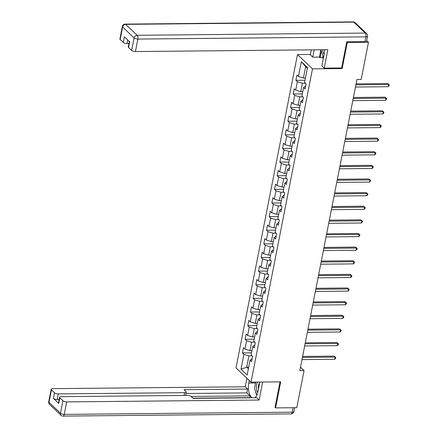 <?xml version="1.0" encoding="UTF-8"?>
<svg xmlns="http://www.w3.org/2000/svg" width="438" height="438" viewBox="0 0 438 438"><rect width="100%" height="100%" fill="white"/><g stroke="black" fill="none" stroke-linecap="round" stroke-linejoin="round"><path stroke-width="0.66" d="M297.479 54.564L236.011 367.854L251.018 382.155L312.486 68.859L297.479 54.564L310.422 54.438M252.146 358.623L250.076 360.206L251.56 361.618L252.584 356.373L251.105 354.966L252.753 346.578L254.232 347.986L255.261 342.746L253.777 341.333L255.425 332.951L256.903 334.358L257.933 329.119L256.454 327.706L258.097 319.318L259.581 320.731L260.61 315.486L259.126 314.079L260.774 305.691L262.252 307.098L263.282 301.859L261.804 300.446L263.446 292.064L264.924 293.471L265.954 288.231L264.475 286.819L266.118 278.431L267.602 279.844L268.631 274.599L267.147 273.192L268.795 264.804L270.273 266.216L271.303 260.971L269.824 259.564L271.467 251.177L272.951 252.584L273.974 247.344L272.496 245.932L274.144 237.544L275.622 238.956L276.652 233.711L275.168 232.304L276.816 223.917L278.294 225.329L279.324 220.084L277.845 218.677L279.488 210.289L280.972 211.696L282.001 206.457L280.517 205.044L282.165 196.657L283.643 198.069L284.673 192.829L283.194 191.417L284.837 183.029L286.321 184.442L287.344 179.197L285.866 177.79L287.514 169.402L288.992 170.809L290.022 165.569L288.538 164.157L290.186 155.769L291.664 157.182L292.694 151.942L291.215 150.53L292.858 142.142L294.341 143.554L295.371 138.309L293.887 136.902L295.535 128.515L297.013 129.922L298.043 124.682L296.564 123.27L298.207 114.882L299.685 116.294L300.714 111.055L299.236 109.642L300.879 101.255L302.362 102.667L303.392 97.422L301.908 96.015L303.556 87.627L305.034 89.034L306.063 83.795L304.585 82.382L307.498 67.534L301.333 61.659L305.658 66.669L303.43 78.024L305.445 78.002M250.076 360.206L247.163 375.059L240.999 369.185L243.911 354.331L242.433 352.924L251.521 352.836M301.333 61.659L298.42 76.513L296.937 75.101L295.913 80.34L297.391 81.753L295.743 90.14L294.265 88.728L293.236 93.973L294.719 95.38L293.071 103.768L291.593 102.361L290.564 107.6L292.042 109.013L290.399 117.4L288.916 115.988L287.886 121.227L289.37 122.64L287.722 131.028L286.244 129.615L285.215 134.86L286.693 136.267L285.05 144.655L283.567 143.248L282.543 148.487L284.021 149.9L282.373 158.288L280.895 156.875L279.866 162.115L281.349 163.527L279.701 171.915L278.223 170.502L277.194 175.748L278.672 177.155L277.03 185.542L275.546 184.135L274.517 189.375L276 190.787L274.352 199.17L272.874 197.762L271.845 203.002L273.323 204.415L271.68 212.802L270.202 211.39L269.173 216.635L270.651 218.042L269.009 226.43L267.525 225.017L266.496 230.262L267.979 231.675L266.331 240.057L264.853 238.65L263.824 243.889L265.302 245.302L263.66 253.69L262.176 252.277L261.152 257.522L262.63 258.929L260.982 267.317L259.504 265.904L258.475 271.149L259.958 272.556L258.31 280.944L256.832 279.537L255.803 284.777L257.281 286.189L255.639 294.577L254.155 293.164L253.126 298.404L254.609 299.816L252.961 308.204L251.483 306.792L250.454 312.037L251.932 313.444L250.29 321.831L248.806 320.424L247.782 325.664L249.26 327.076L247.612 335.464L246.134 334.052L245.105 339.291L246.589 340.704L244.941 349.091L243.462 347.679L242.433 352.924M341.52 67.967L342.155 68.574L347.263 42.541L368.462 42.333L361.175 79.464L356.937 79.502L299.827 370.608L304.065 370.564L300.501 367.17M252.753 346.578L254.817 344.996M251.965 350.586L249.956 350.603L251.598 342.215L254.675 342.188M244.941 349.091L249.956 350.603M246.589 340.704L251.598 342.215M255.425 332.951L257.495 331.369M254.637 336.953L252.627 336.975L254.275 328.588L257.347 328.56M247.612 335.464L252.627 336.975M249.26 327.076L254.275 328.588M258.097 319.318L260.167 317.736M257.314 323.326L255.305 323.348L256.947 314.96L260.019 314.927M250.29 321.831L255.305 323.348M251.932 313.444L256.947 314.96M260.774 305.691L262.838 304.109M259.986 309.699L257.977 309.715L259.619 301.328L262.696 301.3M252.961 308.204L257.977 309.715M254.609 299.816L259.619 301.328M263.446 292.064L265.516 290.482M262.658 296.066L260.648 296.088L262.296 287.7L265.368 287.673M255.639 294.577L260.648 296.088M257.281 286.189L262.296 287.7M266.118 278.431L268.187 276.849M265.335 282.439L263.326 282.461L264.968 274.073L268.045 274.04M258.31 280.944L263.326 282.461M259.958 272.556L264.968 274.073M268.795 264.804L270.859 263.222M268.007 268.812L265.997 268.828L267.645 260.44L270.717 260.413M260.982 267.317L265.997 268.828M262.63 258.929L267.645 260.44M271.467 251.177L273.536 249.594M270.684 255.179L268.669 255.201L270.317 246.813L273.389 246.786M263.66 253.69L268.669 255.201M265.302 245.302L270.317 246.813M274.144 237.544L276.208 235.962M273.356 241.552L271.346 241.573L272.989 233.186L276.066 233.153M266.331 240.057L271.346 241.573M267.979 231.675L272.989 233.186M276.816 223.917L278.886 222.334M276.028 227.924L274.018 227.941L275.666 219.558L278.738 219.526M269.009 226.43L274.018 227.941M270.651 218.042L275.666 219.558M279.488 210.289L281.557 208.707M278.705 214.297L276.696 214.313L278.338 205.926L281.41 205.898M271.68 212.802L276.696 214.313M273.323 204.415L278.338 205.926M282.165 196.657L284.229 195.08M281.377 200.664L279.367 200.686L281.015 192.298L284.087 192.266M274.352 199.17L279.367 200.686M276 190.787L281.015 192.298M284.837 183.029L286.906 181.447M284.054 187.037L282.039 187.053L283.687 178.671L286.759 178.638M277.03 185.542L282.039 187.053M278.672 177.155L283.687 178.671M287.514 169.402L289.578 167.82M286.726 173.41L284.716 173.426L286.359 165.038L289.436 165.011M279.701 171.915L284.716 173.426M281.349 163.527L286.359 165.038M290.186 155.769L292.255 154.192M289.398 159.777L287.388 159.799L289.036 151.411L292.108 151.384M282.373 158.288L287.388 159.799M284.021 149.9L289.036 151.411M292.858 142.142L294.927 140.56M292.075 146.15L290.065 146.172L291.708 137.784L294.779 137.751M285.05 144.655L290.065 146.172M286.693 136.267L291.708 137.784M295.535 128.515L297.599 126.932M294.747 132.522L292.737 132.539L294.38 124.151L297.457 124.124M287.722 131.028L292.737 132.539M289.37 122.64L294.38 124.151M298.207 114.882L300.276 113.305M297.418 118.89L295.409 118.912L297.057 110.524L300.129 110.496M290.399 117.4L295.409 118.912M292.042 109.013L297.057 110.524M300.879 101.255L302.948 99.672M300.096 105.262L298.086 105.284L299.729 96.897L302.8 96.864M293.071 103.768L298.086 105.284M294.719 95.38L299.729 96.897M303.556 87.627L305.62 86.045M302.767 91.635L300.758 91.651L302.406 83.264L305.478 83.236M295.743 90.14L300.758 91.651M297.391 81.753L302.406 83.264M298.42 76.513L303.43 78.024M347.263 42.541L346.715 42.015M368.462 42.333L366.661 40.619M275.037 407.378L275.584 407.898L296.778 407.696L304.065 370.564M275.584 407.898L280.692 381.865L251.018 382.155M342.155 68.574L312.486 68.859M307.35 68.279L305.658 66.669M248.707 367.186L246.698 367.203L248.39 368.812M251.998 355.815L248.926 355.848L246.698 367.203L240.999 369.185M243.911 354.331L248.926 355.848M295.913 80.34L305.001 80.253M293.236 93.973L302.329 93.885M290.564 107.6L299.652 107.513M287.886 121.227L296.98 121.14M285.215 134.86L294.303 134.773M282.543 148.487L291.631 148.4M279.866 162.115L288.96 162.027M277.194 175.748L286.282 175.66M274.517 189.375L283.61 189.287M271.845 203.002L280.939 202.914M269.173 216.635L278.261 216.542M266.496 230.262L275.59 230.174M263.824 243.889L272.912 243.802M261.152 257.522L270.241 257.429M258.475 271.149L267.569 271.062M255.803 284.777L264.891 284.689M253.126 298.404L262.22 298.316M250.454 312.037L259.542 311.949M247.782 325.664L256.871 325.576M245.105 339.291L254.199 339.204M355.891 84.841L388.61 84.523L388.183 86.708L355.464 87.02M356.083 83.861L387.597 83.554L389.283 84.873L389.108 85.749L388.183 86.708M387.597 83.554L389.283 84.873M323.458 57.69L320.934 49.768M322.735 49.751A6.209 2.863 -90.6 0 0 324.115 54.328M257.626 382.089A6.209 2.863 -90.6 0 0 257.484 382.308A6.209 2.863 -90.6 0 0 257.73 392.585M259.581 383.266A4.249 1.96 -90.6 0 0 259.028 383.88A4.249 1.96 -90.6 0 0 258.442 389.07M256.816 395.191L254.489 388.424L255.732 382.106M322.921 56.146L322.62 57.69L320.074 57.712L319.428 57.093L312.727 57.159L310.334 54.881L311.319 49.861M312.727 57.159L314.166 49.833M364.996 41.577L365.922 36.863A2.863 1.04 11.1 0 0 367.52 36.255L366.595 40.969A2.863 1.04 -168.9 0 1 364.996 41.577L346.77 41.758L341.629 67.967L324.246 68.131L321.853 65.853L324.29 53.447A10.747 4.955 -90.6 0 0 324.673 49.729M324.246 68.131L327.865 49.697L135.408 51.564A2.863 1.04 -168.9 0 1 131.646 50.43L128.564 47.496A2.863 1.04 -168.9 0 1 128.296 46.915L129.341 41.594M322.62 57.69L323.326 58.358M127.704 40.039L127.015 43.565A2.863 1.04 -168.9 0 1 123.253 42.431L120.171 39.497A2.863 1.04 -168.9 0 1 119.903 38.916L122.355 26.428A2.863 1.04 11.1 0 0 122.624 27.003L120.171 39.497M128.564 47.496L129.664 41.9L124.348 36.841L123.253 42.431M127.015 43.565L128.958 43.548M319.428 57.093L320.862 49.768M321.306 51.443L320.074 57.712M259.816 382.067L257.922 391.725A10.747 4.955 -90.6 0 1 254.692 397.775M255.244 384.58A10.747 4.955 -90.6 0 1 255.491 382.965L248.795 383.031A10.747 4.955 -90.6 0 0 252.222 397.797M248.795 383.031L249.288 380.507M246.895 378.229L245.22 386.781L247.612 389.059L184.026 389.678L185.931 391.49A2.863 1.04 11.1 0 1 186.199 392.07A2.863 1.04 11.1 0 1 184.606 392.678L58.281 393.899L57.181 399.494A2.863 1.04 -168.9 0 1 53.425 398.356L58.736 403.42A2.863 1.04 -168.9 0 1 58.468 402.845L59.563 397.255A2.863 1.04 11.1 0 0 59.831 397.83L62.913 400.765A2.863 1.04 11.1 0 0 66.675 401.898L64.227 414.392L292.288 412.18L293.159 407.729M249.841 397.819L249.983 395.881L246.857 392.902L247.612 389.059M59.563 397.255A2.863 1.04 11.1 0 1 61.161 396.647L187.486 395.421A2.863 1.04 11.1 0 1 191.247 396.554L193.153 398.372L256.739 397.753L259.132 400.036L66.675 401.898M262.658 382.04L259.132 400.036M245.22 386.781L52.763 388.648A2.863 1.04 11.1 0 0 51.169 389.256A2.863 1.04 11.1 0 0 51.438 389.831L54.52 392.766A2.863 1.04 11.1 0 0 58.281 393.899M275.31 407.636L274.987 407.641L280.041 381.87M249.983 395.881L191.127 396.45M249.638 397.627L192.944 398.175M59.13 399.472L57.181 399.494M246.857 392.902L185.92 393.494M255.496 391.342A10.747 4.955 -90.6 0 0 256.783 395.262M255.491 382.965L255.661 382.111M353.214 98.468L385.938 98.15L385.511 100.335L352.787 100.652M353.406 97.488L384.925 97.181L386.606 98.506L386.436 99.377L385.511 100.335M384.925 97.181L386.606 98.506M350.542 112.095L383.266 111.778L382.834 113.962L350.115 114.28M350.734 111.121L382.248 110.814L383.934 112.133L383.765 113.009L382.834 113.962M382.248 110.814L383.934 112.133M347.871 125.722L380.589 125.41L380.162 127.589L347.438 127.907M348.062 124.748L379.576 124.441L381.263 125.761L381.087 126.637L380.162 127.589M379.576 124.441L381.263 125.761M345.193 139.355L377.917 139.038L377.49 141.222L344.766 141.54M345.385 138.375L376.904 138.069L378.585 139.393L378.416 140.264L377.49 141.222M376.904 138.069L378.585 139.393M342.521 152.982L375.246 152.665L374.813 154.849L342.094 155.167M342.713 152.008L374.227 151.701L375.913 153.021L375.738 153.897L374.813 154.849M374.227 151.701L375.913 153.021M339.844 166.61L372.568 166.292L372.141 168.477L339.417 168.794M340.041 165.635L371.555 165.329L373.236 166.648L373.066 167.524L372.141 168.477M371.555 165.329L373.236 166.648M337.172 180.242L369.896 179.925L369.464 182.109L336.745 182.427M337.364 179.262L368.884 178.956L370.564 180.281L370.395 181.151L369.464 182.109M368.884 178.956L370.564 180.281M334.501 193.87L367.219 193.552L366.792 195.737L334.068 196.054M334.692 192.89L366.206 192.589L367.893 193.908L367.717 194.779L366.792 195.737M366.206 192.589L367.893 193.908M331.823 207.497L364.547 207.179L364.12 209.364L331.396 209.682M332.015 206.522L363.535 206.216L365.215 207.535L365.046 208.411L364.12 209.364M363.535 206.216L365.215 207.535M329.152 221.13L361.876 220.812L361.443 222.997L328.724 223.314M329.343 220.15L360.857 219.843L362.544 221.168L362.374 222.039L361.443 222.997M360.857 219.843L362.544 221.168M326.48 234.757L359.198 234.439L358.771 236.624L326.047 236.942M326.671 233.777L358.185 233.476L359.866 234.795L359.697 235.666L358.771 236.624M358.185 233.476L359.866 234.795M323.802 248.384L356.527 248.067L356.099 250.251L323.375 250.569M323.994 247.41L355.514 247.103L357.194 248.423L357.025 249.299L356.099 250.251M355.514 247.103L357.194 248.423M321.131 262.017L353.849 261.7L353.422 263.884L320.704 264.202M321.322 261.037L352.836 260.73L354.523 262.05L354.347 262.926L353.422 263.884M352.836 260.73L354.523 262.05M318.453 275.644L351.177 275.327L350.75 277.511L318.026 277.829M318.645 274.664L350.165 274.363L351.845 275.683L351.676 276.553L350.75 277.511M350.165 274.363L351.845 275.683M315.782 289.272L348.506 288.954L348.073 291.139L315.355 291.456M315.973 288.297L347.487 287.99L349.174 289.31L349.004 290.186L348.073 291.139M347.487 287.99L349.174 289.31M313.11 302.904L345.828 302.587L345.401 304.771L312.677 305.083M313.301 301.924L344.815 301.618L346.502 302.937L346.327 303.813L345.401 304.771M344.815 301.618L346.502 302.937M310.433 316.532L343.157 316.214L342.73 318.399L310.005 318.716M310.624 315.552L342.144 315.245L343.825 316.57L343.655 317.44L342.73 318.399M342.144 315.245L343.825 316.57M307.761 330.159L340.485 329.841L340.052 332.026L307.334 332.343M307.952 329.184L339.466 328.878L341.153 330.197L340.983 331.073L340.052 332.026M339.466 328.878L341.153 330.197M305.089 343.786L337.808 343.474L337.38 345.653L304.656 345.971M305.281 342.812L336.795 342.505L338.475 343.825L338.306 344.701L337.38 345.653M336.795 342.505L338.475 343.825M302.412 357.419L335.136 357.101L334.709 359.286L301.985 359.603M302.603 356.439L334.123 356.132L335.804 357.457L335.634 358.328L334.709 359.286M334.123 356.132L335.804 357.457M367.52 36.255A2.863 2.863 0 0 0 366.683 33.627A2.863 2.321 -46.4 0 0 365.221 33.08A2.863 1.319 89.4 0 1 365.922 36.863L137.861 39.07A2.863 1.319 89.4 0 0 137.16 35.292L365.221 33.08L353.745 22.146L125.679 24.358L137.16 35.292A2.863 2.321 133.6 0 0 134.099 37.936L122.624 27.003A2.863 2.321 -46.4 0 1 125.679 24.358A2.863 1.319 89.4 0 0 125.137 24.112A2.863 2.863 0 0 0 122.355 26.428M131.646 50.43L134.099 37.936A2.863 1.04 11.1 0 0 137.861 39.07L135.408 51.564M353.203 21.9A2.863 1.319 89.4 0 1 353.745 22.146A2.863 2.321 133.6 0 1 355.207 22.688A2.863 2.863 0 0 0 353.203 21.9L125.137 24.112M59.831 397.83L58.736 403.42M53.425 398.356L54.52 392.766M51.438 389.831L48.985 402.325L60.466 413.258L62.913 400.765M184.059 395.454L184.606 392.678M48.985 402.325A2.863 1.04 -168.9 0 1 48.717 401.745A2.863 2.863 0 0 0 49.554 404.373A2.863 2.321 -46.4 0 1 48.985 402.325M60.466 413.258A2.863 2.321 133.6 0 0 61.03 415.312A2.863 2.863 0 0 0 63.034 416.1A2.863 1.319 89.4 0 0 64.227 414.392A2.863 1.04 -168.9 0 1 60.466 413.258M294.643 407.718L293.882 411.572A2.863 1.04 -168.9 0 1 292.288 412.18A2.863 1.319 89.4 0 1 291.1 413.888L63.034 416.1M366.683 33.627L355.207 22.688M51.169 389.256L48.717 401.745M49.554 404.373L61.03 415.312M291.1 413.888A2.863 2.863 0 0 0 293.882 411.572M185.542 395.437L186.199 392.07"/></g></svg>
